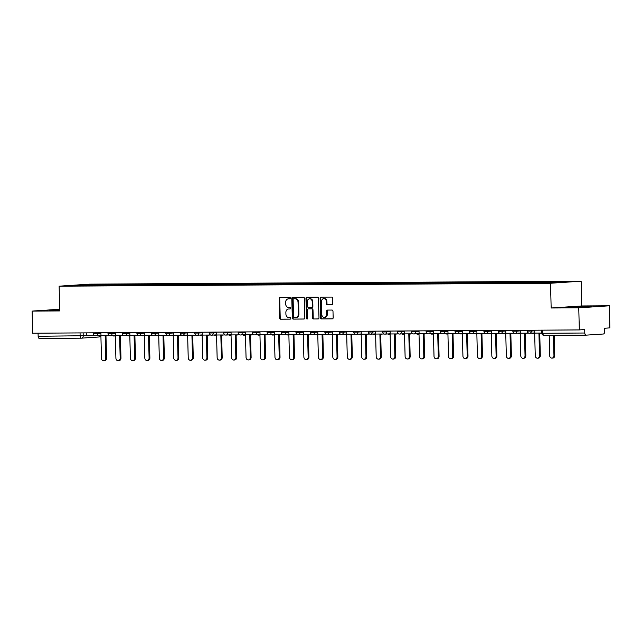 <?xml version="1.0" encoding="UTF-8"?>
<svg xmlns="http://www.w3.org/2000/svg" width="642" height="642" viewBox="0 0 642 642"><rect width="100%" height="100%" fill="white"/><g stroke="black" fill="none" stroke-linecap="round" stroke-linejoin="round"><path stroke-width="0.96" d="M290.328 298.089A0.762 0.634 -93.8 0 0 289.67 297.334L280 297.39A1.091 0.907 -93.8 0 0 279.118 298.482L279.599 318.103A1.091 0.907 -93.8 0 0 280.538 319.186L290.2 319.13A0.762 0.634 -93.8 0 0 290.168 317.597L288.916 317.605A3.491 2.913 -93.8 0 1 285.915 314.139L285.875 312.502A3.491 2.913 -93.8 0 1 288.555 309.003A3.491 2.913 -93.8 0 1 288.707 309.003L289.951 308.995A0.762 0.634 -93.8 0 0 289.919 307.47L288.667 307.478A3.491 2.913 -93.8 0 1 285.674 304.003L285.634 302.374A3.491 2.913 -93.8 0 1 288.306 298.867A3.491 2.913 -93.8 0 1 288.459 298.867L289.711 298.859A0.762 0.634 -93.8 0 0 290.328 298.089M331.914 304.765A1.091 0.907 -93.8 0 0 332.797 303.666L332.66 298.169A1.091 0.907 -93.8 0 0 331.721 297.077L320.992 297.142A1.091 0.907 -93.8 0 0 320.109 298.241L320.583 317.854A1.091 0.907 -93.8 0 0 321.522 318.938L332.259 318.873A1.091 0.907 -93.8 0 0 333.142 317.782L332.981 311.129A1.091 0.907 -93.8 0 0 332.042 310.046L327.444 310.078A1.091 0.907 -93.8 0 0 326.561 311.169L326.642 314.468A2.913 2.432 -93.8 0 1 324.403 317.389A2.913 2.432 -93.8 0 1 321.778 314.5L321.465 301.588A2.913 2.432 -93.8 0 1 323.704 298.658A2.913 2.432 -93.8 0 1 326.329 301.555L326.385 303.706A1.091 0.907 -93.8 0 0 327.316 304.79L332.002 304.757M550.547 283.242L551.149 308L578.771 307.839L579.309 329.924L32.638 333.198L32.1 311.105L59.722 310.937L59.112 286.18L550.547 283.242L581.13 281.204L89.703 284.141L59.112 286.18M304.364 298.337A1.091 0.907 -93.8 0 0 303.433 297.254L292.696 297.318A1.091 0.907 -93.8 0 0 291.813 298.41L292.295 318.023A1.091 0.907 -93.8 0 0 293.225 319.106L303.963 319.042A1.091 0.907 -93.8 0 0 304.846 317.95L304.364 298.337M306.844 297.23L317.581 297.166A1.091 0.907 -93.8 0 1 318.512 298.249L318.994 317.862A1.091 0.907 -93.8 0 1 318.111 318.962L313.513 318.986A1.091 0.907 -93.8 0 1 312.582 317.902L312.381 309.95A1.091 0.907 -93.8 0 0 311.45 308.866L308.401 308.882A1.091 0.907 -93.8 0 0 307.518 309.974L307.719 318.255A0.762 0.634 -93.8 0 1 306.443 318.263L305.961 298.321A1.091 0.907 -93.8 0 1 306.844 297.23M578.771 307.839L609.362 305.793L609.9 327.885L604.483 328.247L604.571 331.689A2.223 1.228 89.7 0 1 603.4 333.992L586.09 335.148A2.223 1.228 89.7 0 1 586.05 335.148L544.055 335.397A2.223 1.228 -90.3 0 1 542.819 333.254L584.806 333.005A2.223 1.228 89.7 0 0 586.05 335.148M609.362 305.793L581.74 305.961L581.13 281.204M579.309 329.924L584.726 329.563L584.806 333.005M81.325 338.165L39.419 338.414A2.223 1.228 -90.3 0 1 39.379 338.414A2.223 1.228 -90.3 0 1 38.135 336.272L86.534 335.71M38.063 333.166L38.135 336.272M59.682 309.259L32.1 311.105M86.75 285.489L71.126 285.489L81.406 284.807L96.974 284.711L96.613 285.425M553.235 282.608L553.556 281.982L554.993 281.886L96.974 284.711M553.556 281.982L569.125 281.894L541.84 282.769L86.694 285.401M59.69 309.741L49.41 310.279L59.706 310.343M551.149 308L581.74 305.961M592.052 306.619L567.343 307.181L592.052 306.619M98.435 285.417L98.411 284.615M81.406 284.807L81.59 285.433M289.903 298.819L289.069 298.827A3.491 2.913 -93.8 0 0 288.924 298.827A3.491 2.913 -93.8 0 0 288.772 298.843M289.02 308.979A3.491 2.913 -93.8 0 1 289.165 308.962A3.491 2.913 -93.8 0 1 289.317 308.962L290.152 308.954M280.377 297.39A1.091 0.907 -93.8 0 0 279.735 298.442L280.209 318.063A1.091 0.907 -93.8 0 0 281.148 319.146L290.401 319.09M293.073 297.31A1.091 0.907 -93.8 0 0 292.423 298.37L292.904 317.983A1.091 0.907 -93.8 0 0 293.843 319.066L304.196 319.002M294.309 298.795L293.699 298.835A0.762 0.634 -93.8 0 0 293.113 299.597L293.538 316.819A0.762 0.634 -93.8 0 0 294.188 317.573L295.513 317.565A3.491 2.913 -93.8 0 0 295.657 317.565A3.491 2.913 -93.8 0 0 298.337 314.066L298.048 302.294A3.491 2.913 -93.8 0 0 295.055 298.827L294.341 298.795A0.762 0.634 -93.8 0 0 294.277 298.795M296.123 317.525A3.491 2.913 -93.8 0 0 296.267 317.525A3.491 2.913 -93.8 0 0 298.947 314.026L298.337 314.066M294.341 298.795L295.665 298.787A3.491 2.913 -93.8 0 1 298.658 302.254L298.947 314.026M318.344 318.922L313.513 318.986M308.922 308.85A1.091 0.907 -93.8 0 1 309.011 308.842L312.06 308.826A1.091 0.907 -93.8 0 1 312.999 309.909L313.192 317.862A1.091 0.907 -93.8 0 0 314.131 318.946M307.221 297.23A1.091 0.907 -93.8 0 0 306.571 298.281L307.061 318.223A0.762 0.634 -93.8 0 0 307.438 318.905M312.181 301.692A2.913 2.432 -93.8 0 0 309.556 298.795A2.913 2.432 -93.8 0 0 307.317 301.724L307.43 306.274A1.091 0.907 -93.8 0 0 308.361 307.358L311.41 307.341A1.091 0.907 -93.8 0 0 312.293 306.242L312.181 301.692L312.798 301.652A2.913 2.432 -93.8 0 0 310.166 298.755L309.556 298.795M311.506 307.333L312.02 307.301A1.091 0.907 -93.8 0 0 312.903 306.202L312.293 306.242M312.798 301.652L312.903 306.202M323.704 298.658L324.314 298.618A2.913 2.432 -93.8 0 1 326.938 301.515L326.995 303.666A1.091 0.907 -93.8 0 0 327.934 304.749L332.147 304.725M324.403 317.389L325.021 317.349A2.913 2.432 -93.8 0 0 327.26 314.428L326.642 314.468M327.821 310.07A1.091 0.907 -93.8 0 0 327.179 311.129L327.26 314.428M321.369 297.142A1.091 0.907 -93.8 0 0 320.719 298.201L321.201 317.814A1.091 0.907 -93.8 0 0 322.132 318.897L332.492 318.833M98.908 335.654L98.916 336.071L100.914 336.055L101.452 358.26A2.552 2.135 -93.8 0 0 103.755 360.796A2.552 2.135 -93.8 0 0 105.721 358.236L106.516 358.18A2.552 2.135 86.2 0 1 104.55 360.748L103.755 360.796M107.96 335.654L105.176 336.031L105.721 358.236M105.97 336.031L106.516 358.18M94.992 335.718L86.534 335.782L86.461 332.877M59.698 310.078L54.947 310.455M51.841 310.351L59.698 309.974M586.908 306.956L572.889 307.358M569.783 307.261L589.581 306.788M113.369 335.565L113.377 335.983L115.375 335.975L115.913 358.172A2.552 2.135 -93.8 0 0 118.216 360.708A2.552 2.135 -93.8 0 0 120.174 358.148L120.977 358.1A2.552 2.135 86.2 0 1 119.011 360.66L118.216 360.708M122.413 335.573L119.637 335.943L120.174 358.148M120.431 335.943L120.977 358.1M109.453 335.638L100.995 335.702L100.922 332.789M127.83 335.477L127.838 335.894L129.828 335.886L130.374 358.092A2.552 2.135 -93.8 0 0 132.677 360.627A2.552 2.135 -93.8 0 0 134.635 358.059L135.43 358.011A2.552 2.135 86.2 0 1 133.472 360.571L132.677 360.627M136.874 335.485L134.098 335.862L134.635 358.059M134.892 335.854L135.43 358.011M123.906 335.549L115.456 335.614L115.383 332.7M142.291 335.389L142.299 335.814L144.29 335.798L144.835 358.003A2.552 2.135 -93.8 0 0 147.138 360.539A2.552 2.135 -93.8 0 0 149.096 357.979L149.891 357.923A2.552 2.135 86.2 0 1 147.933 360.483L147.138 360.539M151.335 335.397L148.551 335.774L149.096 357.979M149.353 335.766L149.891 357.923M138.367 335.461L129.909 335.525L129.845 332.612M156.744 335.309L156.76 335.726L158.751 335.71L159.288 357.915A2.552 2.135 -93.8 0 0 161.591 360.451A2.552 2.135 -93.8 0 0 163.558 357.891L164.352 357.835A2.552 2.135 86.2 0 1 162.386 360.403L161.591 360.451M165.796 335.309L163.012 335.686L163.558 357.891M163.806 335.686L164.352 357.835M152.828 335.373L144.37 335.437L144.298 332.524M171.205 335.22L171.213 335.638L173.212 335.63L173.749 357.827A2.552 2.135 -93.8 0 0 176.052 360.363A2.552 2.135 -93.8 0 0 178.019 357.803L178.813 357.746A2.552 2.135 86.2 0 1 176.847 360.314L176.052 360.363M180.25 335.228L177.473 335.597L178.019 357.803M178.267 335.597L178.813 357.746M167.289 335.293L158.831 335.357L158.759 332.444M185.666 335.132L185.674 335.549L187.665 335.541L188.21 357.746A2.552 2.135 -93.8 0 0 190.513 360.282A2.552 2.135 -93.8 0 0 192.472 357.714L193.266 357.666A2.552 2.135 86.2 0 1 191.308 360.226L190.513 360.282M194.711 335.14L191.934 335.517L192.472 357.714M192.728 335.509L193.266 357.666M181.742 335.204L173.292 335.268L173.22 332.355M200.127 335.044L200.135 335.469L202.126 335.453L202.671 357.658A2.552 2.135 -93.8 0 0 204.975 360.194A2.552 2.135 -93.8 0 0 206.933 357.634L207.727 357.578A2.552 2.135 86.2 0 1 205.769 360.138L204.975 360.194M209.172 335.052L206.387 335.429L206.933 357.634M207.189 335.421L207.727 357.578M196.203 335.116L187.753 335.18L187.681 332.267M214.58 334.963L214.597 335.381L216.587 335.365L217.132 357.57A2.552 2.135 -93.8 0 0 219.428 360.106A2.552 2.135 -93.8 0 0 221.394 357.546L222.188 357.49A2.552 2.135 86.2 0 1 220.23 360.05L219.428 360.106M223.633 334.963L220.848 335.341L221.394 357.546M221.65 335.333L222.188 357.49M210.664 335.028L202.206 335.092L202.134 332.179M229.042 334.875L229.05 335.293L231.048 335.276L231.585 357.482A2.552 2.135 -93.8 0 0 233.889 360.018A2.552 2.135 -93.8 0 0 235.855 357.458L236.649 357.401A2.552 2.135 86.2 0 1 234.683 359.969L233.889 360.018M238.094 334.875L235.309 335.252L235.855 357.458M236.104 335.252L236.649 357.401M225.125 334.947L216.667 335.004L216.595 332.099M243.503 334.787L243.511 335.204L245.509 335.196L246.047 357.393A2.552 2.135 -93.8 0 0 248.35 359.937A2.552 2.135 -93.8 0 0 250.308 357.369L251.11 357.321A2.552 2.135 86.2 0 1 249.144 359.881L248.35 359.937M252.547 334.795L249.77 335.172L250.308 357.369M250.565 335.164L251.11 357.321M239.586 334.859L231.128 334.923L231.056 332.01M257.964 334.699L257.972 335.116L259.962 335.108L260.508 357.313A2.552 2.135 -93.8 0 0 262.811 359.849A2.552 2.135 -93.8 0 0 264.769 357.281L265.563 357.233A2.552 2.135 86.2 0 1 263.605 359.793L262.811 359.849M267.008 334.707L264.231 335.084L264.769 357.281M265.026 335.076L265.563 357.233M254.039 334.771L245.589 334.835L245.517 331.922M272.417 334.618L272.433 335.036L274.423 335.02L274.969 357.225A2.552 2.135 -93.8 0 0 277.272 359.761A2.552 2.135 -93.8 0 0 279.23 357.201L280.024 357.145A2.552 2.135 86.2 0 1 278.066 359.705L277.272 359.761M281.469 334.618L278.684 334.996L279.23 357.201M279.487 334.988L280.024 357.145M268.5 334.683L260.042 334.747L259.978 331.834M286.878 334.53L286.894 334.947L288.884 334.931L289.422 357.137A2.552 2.135 -93.8 0 0 291.725 359.672A2.552 2.135 -93.8 0 0 293.691 357.113L294.485 357.056A2.552 2.135 86.2 0 1 292.519 359.624L291.725 359.672M295.93 334.53L293.145 334.907L293.691 357.113M293.94 334.907L294.485 357.056M282.962 334.594L274.503 334.659L274.431 331.753M301.339 334.442L301.347 334.859L303.345 334.851L303.883 357.048A2.552 2.135 -93.8 0 0 306.186 359.584A2.552 2.135 -93.8 0 0 308.152 357.024L308.946 356.976A2.552 2.135 86.2 0 1 306.98 359.536L306.186 359.584M310.383 334.45L307.606 334.819L308.152 357.024M308.401 334.819L308.946 356.976M297.423 334.514L288.964 334.578L288.892 331.665M315.8 334.354L315.808 334.771L317.798 334.763L318.344 356.968A2.552 2.135 -93.8 0 0 320.647 359.504A2.552 2.135 -93.8 0 0 322.605 356.936L323.399 356.888A2.552 2.135 86.2 0 1 321.441 359.448L320.647 359.504M324.844 334.362L322.067 334.739L322.605 356.936M322.862 334.731L323.399 356.888M311.876 334.426L303.425 334.49L303.353 331.577M330.261 334.265L330.269 334.691L332.259 334.675L332.805 356.88A2.552 2.135 -93.8 0 0 335.108 359.416A2.552 2.135 -93.8 0 0 337.066 356.856L337.861 356.8A2.552 2.135 86.2 0 1 335.902 359.36L335.108 359.416M339.305 334.273L336.52 334.651L337.066 356.856M337.323 334.642L337.861 356.8M326.337 334.338L317.886 334.402L317.814 331.489M344.714 334.185L344.73 334.602L346.72 334.586L347.266 356.792A2.552 2.135 -93.8 0 0 349.561 359.327A2.552 2.135 -93.8 0 0 351.527 356.767L352.322 356.711A2.552 2.135 86.2 0 1 350.363 359.279L349.561 359.327M353.766 334.185L350.981 334.562L351.527 356.767M351.776 334.562L352.322 356.711M340.798 334.249L332.339 334.313L332.267 331.4M359.175 334.097L359.183 334.514L361.181 334.506L361.719 356.703A2.552 2.135 -93.8 0 0 364.022 359.239A2.552 2.135 -93.8 0 0 365.988 356.679L366.783 356.623A2.552 2.135 86.2 0 1 364.817 359.191L364.022 359.239M368.219 334.105L365.442 334.474L365.988 356.679M366.237 334.474L366.783 356.623M355.259 334.169L346.8 334.225L346.728 331.32M373.636 334.009L373.644 334.426L375.634 334.418L376.18 356.615A2.552 2.135 -93.8 0 0 378.483 359.159A2.552 2.135 -93.8 0 0 380.441 356.591L381.244 356.543A2.552 2.135 86.2 0 1 379.278 359.103L378.483 359.159M382.68 334.017L379.903 334.394L380.441 356.591M380.698 334.386L381.244 356.543M369.712 334.081L361.261 334.145L361.189 331.232M388.097 333.92L388.105 334.338L390.095 334.33L390.641 356.535A2.552 2.135 -93.8 0 0 392.944 359.071A2.552 2.135 -93.8 0 0 394.902 356.511L395.697 356.454A2.552 2.135 86.2 0 1 393.739 359.014L392.944 359.071M397.141 333.928L394.365 334.305L394.902 356.511M395.159 334.297L395.697 356.454M384.173 333.992L375.722 334.057L375.65 331.144M402.55 333.84L402.566 334.257L404.556 334.241L405.102 356.446A2.552 2.135 -93.8 0 0 407.405 358.982A2.552 2.135 -93.8 0 0 409.363 356.422L410.158 356.366A2.552 2.135 86.2 0 1 408.2 358.926L407.405 358.982M411.602 333.84L408.818 334.217L409.363 356.422M409.62 334.209L410.158 356.366M398.634 333.904L390.175 333.968L390.111 331.055M417.011 333.752L417.019 334.169L419.017 334.153L419.555 356.358A2.552 2.135 -93.8 0 0 421.858 358.894A2.552 2.135 -93.8 0 0 423.824 356.334L424.619 356.278A2.552 2.135 86.2 0 1 422.653 358.846L421.858 358.894M426.063 333.752L423.279 334.129L423.824 356.334M424.073 334.129L424.619 356.278M413.095 333.824L404.637 333.88L404.564 330.975M431.472 333.663L431.48 334.081L433.478 334.073L434.016 356.27A2.552 2.135 -93.8 0 0 436.319 358.814A2.552 2.135 -93.8 0 0 438.285 356.246L439.08 356.198A2.552 2.135 86.2 0 1 437.114 358.758L436.319 358.814M440.516 333.671L437.74 334.049L438.285 356.246M438.534 334.041L439.08 356.198M427.556 333.736L419.098 333.8L419.025 330.887M445.933 333.575L445.941 333.992L447.931 333.984L448.477 356.19A2.552 2.135 -93.8 0 0 450.78 358.726A2.552 2.135 -93.8 0 0 452.738 356.158L453.533 356.109A2.552 2.135 86.2 0 1 451.575 358.669L450.78 358.726M454.977 333.583L452.201 333.96L452.738 356.158M452.995 333.952L453.533 356.109M442.009 333.647L433.559 333.712L433.486 330.799M460.394 333.487L460.402 333.912L462.392 333.896L462.938 356.101A2.552 2.135 -93.8 0 0 465.241 358.637A2.552 2.135 -93.8 0 0 467.199 356.077L467.994 356.021A2.552 2.135 86.2 0 1 466.036 358.581L465.241 358.637M469.438 333.495L466.654 333.872L467.199 356.077M467.456 333.864L467.994 356.021M456.47 333.559L448.012 333.623L447.947 330.71M474.847 333.407L474.863 333.824L476.854 333.808L477.399 356.013A2.552 2.135 -93.8 0 0 479.694 358.549A2.552 2.135 -93.8 0 0 481.661 355.989L482.455 355.933A2.552 2.135 86.2 0 1 480.489 358.501L479.694 358.549M483.899 333.407L481.115 333.784L481.661 355.989M481.909 333.784L482.455 355.933M470.931 333.471L462.473 333.535L462.401 330.622M489.308 333.318L489.316 333.736L491.315 333.728L491.852 355.925A2.552 2.135 -93.8 0 0 494.155 358.461A2.552 2.135 -93.8 0 0 496.122 355.901L496.916 355.853A2.552 2.135 86.2 0 1 494.95 358.413L494.155 358.461M498.353 333.326L495.576 333.696L496.122 355.901M496.37 333.696L496.916 355.853M485.392 333.391L476.934 333.455L476.862 330.542M503.769 333.23L503.777 333.647L505.768 333.639L506.313 355.845A2.552 2.135 -93.8 0 0 508.616 358.38A2.552 2.135 -93.8 0 0 510.575 355.812L511.369 355.764A2.552 2.135 86.2 0 1 509.411 358.324L508.616 358.38M512.814 333.238L510.037 333.615L510.575 355.812M510.831 333.607L511.369 355.764M499.845 333.302L491.395 333.367L491.323 330.453M518.23 333.142L518.238 333.567L520.229 333.551L520.774 355.756A2.552 2.135 -93.8 0 0 523.078 358.292A2.552 2.135 -93.8 0 0 525.036 355.732L525.83 355.676A2.552 2.135 86.2 0 1 523.872 358.236L523.078 358.292M527.275 333.15L524.498 333.527L525.036 355.732M525.292 333.519L525.83 355.676M514.306 333.214L505.856 333.278L505.784 330.365M532.683 333.062L532.699 333.479L534.69 333.463L535.235 355.668A2.552 2.135 -93.8 0 0 537.531 358.204A2.552 2.135 -93.8 0 0 539.497 355.644L540.291 355.588A2.552 2.135 86.2 0 1 538.333 358.148L537.531 358.204M541.736 333.062L538.951 333.439L539.497 355.644M539.753 333.439L540.291 355.588M528.767 333.126L520.309 333.19L520.237 330.277M549.199 335.365L549.688 355.58A2.552 2.135 -93.8 0 0 551.992 358.116A2.552 2.135 -93.8 0 0 553.958 355.556L554.752 355.499A2.552 2.135 86.2 0 1 552.786 358.067L551.992 358.116M554.255 335.341L554.752 355.499M541.816 333.062L534.77 333.102L534.698 330.197M553.46 335.341L553.958 355.556M586.002 335.148L544.103 335.397A2.223 1.228 -90.3 0 1 544.055 335.397A2.223 2.223 0 0 1 541.824 333.23L542.819 333.254L542.747 330.148M83.131 332.893L83.203 335.935A2.223 1.854 -93.8 0 1 81.406 338.165A2.223 1.228 -90.3 0 1 81.365 338.165A2.223 1.228 -90.3 0 1 80.13 336.023L80.049 332.909M100.208 336.063A2.223 1.854 -93.8 0 1 98.716 337.01L81.59 338.149M531.367 330.213L531.383 331.031L534.714 330.807M516.906 330.301L516.922 331.12L520.253 330.895M502.445 330.389L502.469 331.208L505.8 330.983M487.984 330.469L488.008 331.288L491.339 331.071M473.531 330.558L473.547 331.376L476.878 331.152M459.07 330.646L459.086 331.465L462.417 331.24M444.609 330.734L444.633 331.553L447.956 331.328M430.148 330.823L430.172 331.633L433.502 331.416M415.695 330.903L415.711 331.721L419.041 331.505M401.234 330.991L401.25 331.81L404.58 331.585M386.773 331.079L386.789 331.898L390.119 331.673M372.312 331.168L372.336 331.986L375.666 331.762M357.851 331.248L357.875 332.066L361.205 331.85M343.398 331.336L343.414 332.155L346.744 331.93M328.937 331.424L328.953 332.243L332.283 332.018M314.476 331.513L314.5 332.331L317.83 332.107M300.015 331.593L300.039 332.412L303.369 332.195M285.562 331.681L285.578 332.5L288.908 332.275M271.101 331.77L271.117 332.588L274.447 332.363M256.639 331.858L256.664 332.676L259.986 332.452M242.178 331.946L242.203 332.757L245.533 332.54M227.717 332.026L227.741 332.845L231.072 332.628M213.264 332.115L213.28 332.933L216.611 332.708M198.803 332.203L198.819 333.021L202.15 332.797M184.342 332.291L184.366 333.11L187.697 332.885M169.881 332.371L169.905 333.19L173.236 332.973M155.428 332.46L155.444 333.278L158.775 333.054M140.967 332.548L140.983 333.367L144.314 333.142M126.506 332.636L126.53 333.455L129.853 333.23M112.045 332.716L112.069 333.535L115.4 333.318M97.592 332.805L97.608 333.623L100.938 333.399M93.515 332.829L93.531 333.688L97.608 333.623A2.223 1.854 86.2 0 1 95.81 335.854M107.968 332.749L107.992 333.607L112.069 333.535A2.223 1.854 86.2 0 1 110.272 335.766M122.429 332.66L122.453 333.519L126.53 333.455A2.223 1.854 86.2 0 1 124.725 335.686M136.89 332.572L136.915 333.431L140.983 333.367A2.223 1.854 86.2 0 1 139.186 335.597M151.351 332.484L151.368 333.342L155.444 333.278A2.223 1.854 86.2 0 1 153.647 335.509M165.805 332.395L165.829 333.254L169.905 333.19A2.223 1.854 86.2 0 1 168.108 335.421M180.266 332.315L180.29 333.174L184.366 333.11A2.223 1.854 86.2 0 1 182.561 335.341M194.727 332.227L194.751 333.086L198.819 333.021A2.223 1.854 86.2 0 1 197.022 335.252M209.188 332.139L209.204 332.997L213.28 332.933A2.223 1.854 86.2 0 1 211.483 335.164M223.649 332.05L223.665 332.909L227.741 332.845A2.223 1.854 86.2 0 1 225.944 335.076M238.102 331.97L238.126 332.829L242.203 332.757A2.223 1.854 86.2 0 1 240.405 334.988M252.563 331.882L252.587 332.741L256.664 332.676A2.223 1.854 86.2 0 1 254.858 334.907M267.024 331.794L267.048 332.652L271.117 332.588A2.223 1.854 86.2 0 1 269.319 334.819M281.485 331.705L281.501 332.564L285.578 332.5A2.223 1.854 86.2 0 1 283.78 334.731M295.938 331.617L295.962 332.484L300.039 332.412A2.223 1.854 86.2 0 1 298.241 334.642M310.399 331.537L310.423 332.395L314.5 332.331A2.223 1.854 86.2 0 1 312.694 334.562M324.86 331.449L324.884 332.307L328.953 332.243A2.223 1.854 86.2 0 1 327.155 334.474M339.321 331.36L339.337 332.219L343.414 332.155A2.223 1.854 86.2 0 1 341.616 334.386M353.782 331.272L353.798 332.131L357.875 332.066A2.223 1.854 86.2 0 1 356.077 334.297M368.235 331.192L368.259 332.05L372.336 331.986A2.223 1.854 86.2 0 1 370.53 334.217M382.696 331.103L382.72 331.962L386.789 331.898A2.223 1.854 86.2 0 1 384.991 334.129M397.157 331.015L397.173 331.874L401.25 331.81A2.223 1.854 86.2 0 1 399.452 334.041M411.618 330.927L411.634 331.786L415.711 331.721A2.223 1.854 86.2 0 1 413.913 333.952M426.071 330.847L426.095 331.705L430.172 331.633A2.223 1.854 86.2 0 1 428.374 333.864M440.532 330.758L440.556 331.617L444.633 331.553A2.223 1.854 86.2 0 1 442.828 333.784M454.993 330.67L455.017 331.529L459.086 331.465A2.223 1.854 86.2 0 1 457.289 333.696M469.454 330.582L469.471 331.441L473.547 331.376A2.223 1.854 86.2 0 1 471.75 333.607M483.916 330.494L483.932 331.352L488.008 331.288A2.223 1.854 86.2 0 1 486.211 333.519M498.369 330.413L498.393 331.272L502.469 331.208A2.223 1.854 86.2 0 1 500.664 333.439M512.83 330.325L512.854 331.184L516.922 331.12A2.223 1.854 86.2 0 1 515.125 333.35M527.291 330.237L527.307 331.095L531.383 331.031A2.223 1.854 86.2 0 1 529.586 333.262M289.069 298.827L288.459 298.867M289.317 308.962L288.707 309.003M281.148 319.146L280.538 319.186M280.209 318.063L279.599 318.103M279.735 298.442L279.118 298.482M293.843 319.066L293.225 319.106M292.904 317.983L292.295 318.023M292.423 298.37L291.813 298.41M298.658 302.254L298.048 302.294M295.665 298.787L295.055 298.827M313.192 317.862L312.582 317.902M312.999 309.909L312.381 309.95M312.06 308.826L311.45 308.866M309.011 308.842L308.401 308.882M307.061 318.223L306.443 318.263M306.571 298.281L305.961 298.321M327.934 304.749L327.316 304.79M326.995 303.666L326.385 303.706M326.938 301.515L326.329 301.555M327.179 311.129L326.561 311.169M322.132 318.897L321.522 318.938M321.201 317.814L320.583 317.854M320.719 298.201L320.109 298.241M93.531 333.688A2.223 2.223 0 0 0 95.899 335.854L100.987 335.509M107.992 333.607A2.223 2.223 0 0 0 110.36 335.766L115.448 335.429M122.453 333.519A2.223 2.223 0 0 0 124.821 335.678L129.909 335.341M136.915 333.431A2.223 2.223 0 0 0 139.282 335.589L144.37 335.252M151.368 333.342A2.223 2.223 0 0 0 153.743 335.509L158.823 335.164M165.829 333.254A2.223 2.223 0 0 0 168.196 335.421L173.284 335.084M180.29 333.174A2.223 2.223 0 0 0 182.657 335.333L187.745 334.996M194.751 333.086A2.223 2.223 0 0 0 197.118 335.244L202.206 334.907M209.204 332.997A2.223 2.223 0 0 0 211.579 335.164L216.667 334.819M223.665 332.909A2.223 2.223 0 0 0 226.032 335.076L231.12 334.739M238.126 332.829A2.223 2.223 0 0 0 240.493 334.988L245.581 334.651M252.587 332.741A2.223 2.223 0 0 0 254.954 334.899L260.042 334.562M267.048 332.652A2.223 2.223 0 0 0 269.415 334.819L274.503 334.474M281.501 332.564A2.223 2.223 0 0 0 283.876 334.731L288.956 334.386M295.962 332.484A2.223 2.223 0 0 0 298.329 334.642L303.417 334.305M310.423 332.395A2.223 2.223 0 0 0 312.79 334.554L317.878 334.217M324.884 332.307A2.223 2.223 0 0 0 327.251 334.466L332.339 334.129M339.337 332.219A2.223 2.223 0 0 0 341.713 334.386L346.792 334.041M353.798 332.131A2.223 2.223 0 0 0 356.166 334.297L361.253 333.96M368.259 332.05A2.223 2.223 0 0 0 370.627 334.209L375.714 333.872M382.72 331.962A2.223 2.223 0 0 0 385.088 334.121L390.175 333.784M397.173 331.874A2.223 2.223 0 0 0 399.549 334.041L404.637 333.696M411.634 331.786A2.223 2.223 0 0 0 414.002 333.952L419.09 333.615M426.095 331.705A2.223 2.223 0 0 0 428.463 333.864L433.551 333.527M440.556 331.617A2.223 2.223 0 0 0 442.924 333.776L448.012 333.439M455.017 331.529A2.223 2.223 0 0 0 457.385 333.696L462.473 333.35M469.471 331.441A2.223 2.223 0 0 0 471.846 333.607L476.926 333.262M483.932 331.352A2.223 2.223 0 0 0 486.299 333.519L491.387 333.182M498.393 331.272A2.223 2.223 0 0 0 500.76 333.431L505.848 333.094M512.854 331.184A2.223 2.223 0 0 0 515.221 333.342L520.309 333.005M527.307 331.095A2.223 2.223 0 0 0 529.682 333.262L534.77 332.917M541.752 330.148L541.824 333.23M39.379 338.414L81.365 338.165A2.223 2.223 0 0 0 81.494 338.157L98.812 337.002A2.223 2.223 0 0 0 100.481 336.063M288.924 298.827L288.306 298.867M289.165 308.962L288.555 309.003M296.267 317.525L295.657 317.565M308.971 308.842L308.353 308.882M312.068 307.293L311.458 307.333"/></g></svg>

